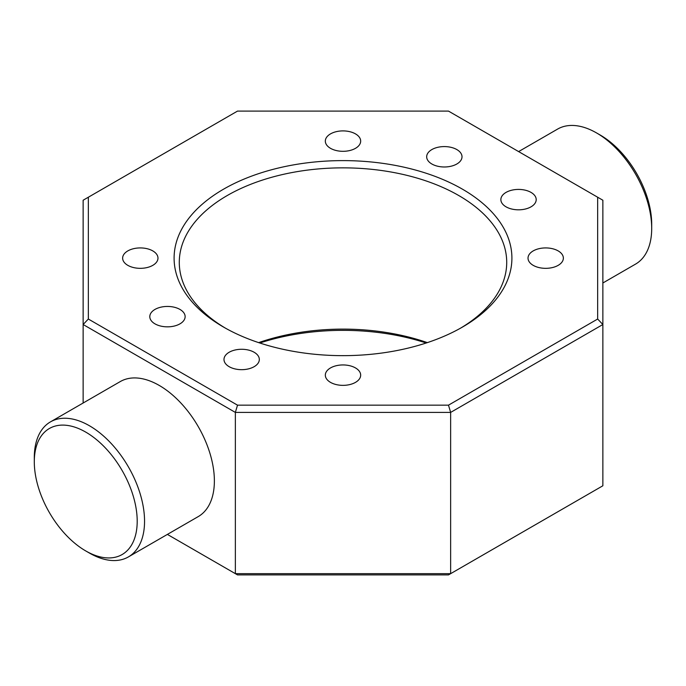 <?xml version="1.0" encoding="UTF-8"?>
<svg xmlns="http://www.w3.org/2000/svg" width="686" height="686" viewBox="0 0 686 686"><rect width="100%" height="100%" fill="white"/><g stroke="black" fill="none" stroke-linecap="round" stroke-linejoin="round"><path stroke-width="1.03" d="M426.195 343A168.91 97.523 0 0 0 259.805 343M258.656 342.623A163.714 94.522 180 0 1 427.344 342.623M223.559 327.085L223.559 327.085A168.91 97.523 180 0 1 223.567 189.173A168.91 97.523 180 0 1 462.441 189.173A168.91 97.523 180 0 1 462.441 327.085A168.91 97.523 180 0 1 223.559 327.085M460.572 328.148A163.714 94.522 0 0 0 506.714 262.369A163.714 94.522 0 0 0 458.763 195.536A163.714 94.522 0 0 0 280.351 175.05A163.714 94.522 0 0 0 179.286 262.369A163.714 94.522 0 0 0 225.428 328.148M89.42 553.053L85.75 550.935A72.759 42.009 -120 0 0 137.2 521.223A72.759 42.009 -120 0 0 85.75 432.111A72.759 42.009 -120 0 0 34.3 461.815A72.759 42.009 -120 0 0 85.75 550.935L89.429 553.053A77.955 45.01 60 0 1 89.42 553.053A77.955 45.01 60 0 0 128.402 556.912L198.228 516.601A77.955 45.01 -120 0 0 210.182 454.132A77.955 45.01 -120 0 0 159.246 385.438A77.955 45.01 -120 0 0 120.273 381.57L50.447 421.89A77.955 45.01 60 0 1 89.429 425.749A77.955 45.01 60 0 1 140.356 494.443A77.955 45.01 60 0 1 128.402 556.912M600.25 135.065L596.58 132.947L600.25 135.065A72.759 42.009 60 0 1 651.7 224.185L651.7 228.429A77.955 45.01 -120 0 0 596.58 132.947A77.955 45.01 -120 0 0 596.571 132.947A77.955 45.01 -120 0 0 557.598 129.088L518.616 151.589M602.865 282.992L635.553 264.11A77.955 45.01 -120 0 0 651.7 228.429M456.842 149.574A17.673 10.204 0 0 0 437.582 147.361A17.673 10.204 0 0 0 426.675 156.785A17.673 10.204 0 0 0 431.854 163.997A17.673 10.204 0 0 0 451.105 166.209A17.673 10.204 0 0 0 462.012 156.785A17.673 10.204 0 0 0 456.842 149.574M531.033 192.406A17.673 10.204 0 0 0 511.773 190.194A17.673 10.204 0 0 0 500.866 199.617A17.673 10.204 0 0 0 506.045 206.829A17.673 10.204 0 0 0 525.296 209.041A17.673 10.204 0 0 0 536.203 199.617A17.673 10.204 0 0 0 531.033 192.406M558.19 250.913A17.673 10.204 0 0 0 538.93 248.701A17.673 10.204 0 0 0 528.023 258.133A17.673 10.204 0 0 0 533.193 265.345A17.673 10.204 0 0 0 552.453 267.557A17.673 10.204 0 0 0 563.36 258.133A17.673 10.204 0 0 0 558.19 250.913M355.494 367.936A17.673 10.204 0 0 0 336.234 365.724A17.673 10.204 0 0 0 325.327 375.156A17.673 10.204 0 0 0 330.506 382.368A17.673 10.204 0 0 0 349.766 384.58A17.673 10.204 0 0 0 360.673 375.156A17.673 10.204 0 0 0 355.494 367.936M254.146 352.261A17.673 10.204 0 0 0 234.895 350.049A17.673 10.204 0 0 0 223.988 359.473A17.673 10.204 0 0 0 229.158 366.684A17.673 10.204 0 0 0 248.418 368.897A17.673 10.204 0 0 0 259.325 359.473A17.673 10.204 0 0 0 254.146 352.261M179.955 309.429A17.673 10.204 0 0 0 160.704 307.217A17.673 10.204 0 0 0 149.797 316.64A17.673 10.204 0 0 0 154.967 323.852A17.673 10.204 0 0 0 174.227 326.064A17.673 10.204 0 0 0 185.134 316.64A17.673 10.204 0 0 0 179.955 309.429M152.806 250.913A17.673 10.204 0 0 0 133.547 248.701A17.673 10.204 0 0 0 122.64 258.133A17.673 10.204 0 0 0 127.81 265.345A17.673 10.204 0 0 0 147.07 267.557A17.673 10.204 0 0 0 157.977 258.133A17.673 10.204 0 0 0 152.806 250.913M355.494 133.89A17.673 10.204 0 0 0 336.234 131.678A17.673 10.204 0 0 0 325.327 141.102A17.673 10.204 0 0 0 330.506 148.322A17.673 10.204 0 0 0 349.766 150.534A17.673 10.204 0 0 0 360.673 141.102A17.673 10.204 0 0 0 355.494 133.89M597.66 197.225L448.49 111.098L237.51 111.098L88.34 197.225L88.34 319.033L237.51 405.16L448.49 405.16L597.66 319.033L597.66 197.225L602.865 200.226L602.865 324.521L450.642 412.406L235.358 412.406L83.135 324.521L83.135 403.008M167.384 534.411L235.358 573.659L450.642 573.659L602.865 485.774L602.865 324.521L597.66 319.033M237.51 405.16L235.358 412.406L235.358 573.659L237.51 574.902L448.49 574.902L450.642 573.659L450.642 412.406L448.49 405.16M88.34 319.033L83.135 324.521L83.135 200.226L88.34 197.225M34.3 461.815L34.3 457.571A77.955 45.01 60 0 1 50.447 421.89"/></g></svg>
